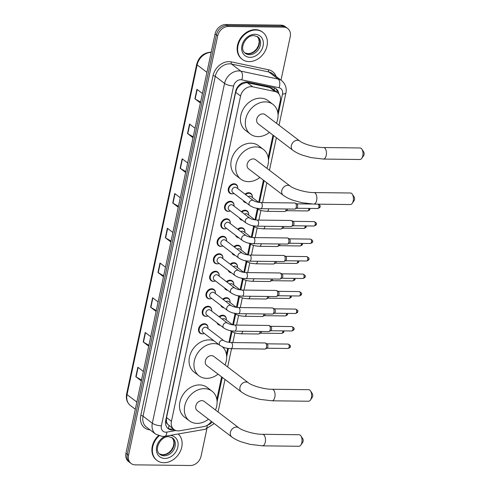 <?xml version="1.0" encoding="UTF-8"?>
<svg xmlns="http://www.w3.org/2000/svg" width="490" height="490" viewBox="0 0 490 490"><rect width="100%" height="100%" fill="white"/><g stroke="black" fill="none" stroke-linecap="round" stroke-linejoin="round"><path stroke-width="0.73" d="M245.049 194.187A5.433 4.33 -52.7 0 1 248.681 192.711A5.433 4.33 -52.7 0 1 250.898 193.452A5.433 4.33 -52.7 0 1 252.362 196.441M241.331 211.68A5.433 4.33 -52.7 0 1 244.963 210.21A5.433 4.33 -52.7 0 1 247.181 210.945A5.433 4.33 -52.7 0 1 248.644 213.934M237.607 229.179A5.433 4.33 -52.7 0 1 241.239 227.709A5.433 4.33 -52.7 0 1 243.463 228.444A5.433 4.33 -52.7 0 1 244.927 231.433M233.889 246.672A5.433 4.33 -52.7 0 1 237.521 245.202A5.433 4.33 -52.7 0 1 239.739 245.937A5.433 4.33 -52.7 0 1 241.209 248.926M230.171 264.171A5.433 4.33 -52.7 0 1 233.804 262.701A5.433 4.33 -52.7 0 1 236.021 263.436A5.433 4.33 -52.7 0 1 237.491 266.425M226.454 281.67A5.433 4.33 -52.7 0 1 230.086 280.194A5.433 4.33 -52.7 0 1 232.303 280.935A5.433 4.33 -52.7 0 1 233.767 283.924M222.736 299.163A5.433 4.33 -52.7 0 1 226.368 297.693A5.433 4.33 -52.7 0 1 228.585 298.428A5.433 4.33 -52.7 0 1 230.049 301.417M219.012 316.663A5.433 4.33 -52.7 0 1 222.644 315.193A5.433 4.33 -52.7 0 1 224.867 315.928A5.433 4.33 -52.7 0 1 226.331 318.916M229.24 211.264A5.433 4.33 -52.7 0 1 228.193 211.374A5.433 4.33 -52.7 0 1 225.97 210.639A5.433 4.33 -52.7 0 1 225.075 204.93A5.433 4.33 -52.7 0 1 230.343 201.268A5.433 4.33 -52.7 0 1 232.56 202.003A5.433 4.33 -52.7 0 1 234.024 204.992M225.523 228.757A5.433 4.33 -52.7 0 1 224.475 228.873A5.433 4.33 -52.7 0 1 222.252 228.132A5.433 4.33 -52.7 0 1 221.358 222.429A5.433 4.33 -52.7 0 1 226.619 218.767A5.433 4.33 -52.7 0 1 228.842 219.502A5.433 4.33 -52.7 0 1 230.306 222.491M221.805 246.256A5.433 4.33 -52.7 0 1 220.751 246.366A5.433 4.33 -52.7 0 1 218.534 245.631A5.433 4.33 -52.7 0 1 217.633 239.922A5.433 4.33 -52.7 0 1 222.901 236.26A5.433 4.33 -52.7 0 1 225.124 236.995A5.433 4.33 -52.7 0 1 226.588 239.984M218.087 263.749A5.433 4.33 -52.7 0 1 217.033 263.865A5.433 4.33 -52.7 0 1 214.816 263.13A5.433 4.33 -52.7 0 1 213.916 257.421A5.433 4.33 -52.7 0 1 219.183 253.759A5.433 4.33 -52.7 0 1 221.4 254.494A5.433 4.33 -52.7 0 1 222.87 257.483M232.964 193.764A5.433 4.33 -52.7 0 1 231.911 193.875A5.433 4.33 -52.7 0 1 229.694 193.14A5.433 4.33 -52.7 0 1 228.793 187.431A5.433 4.33 -52.7 0 1 234.061 183.768A5.433 4.33 -52.7 0 1 236.278 184.51A5.433 4.33 -52.7 0 1 237.742 187.499M214.369 281.248A5.433 4.33 -52.7 0 1 213.315 281.358A5.433 4.33 -52.7 0 1 211.098 280.623A5.433 4.33 -52.7 0 1 210.198 274.915A5.433 4.33 -52.7 0 1 215.465 271.252A5.433 4.33 -52.7 0 1 217.683 271.993A5.433 4.33 -52.7 0 1 219.146 274.982M210.645 298.747A5.433 4.33 -52.7 0 1 209.597 298.857A5.433 4.33 -52.7 0 1 207.38 298.122A5.433 4.33 -52.7 0 1 206.48 292.414A5.433 4.33 -52.7 0 1 211.747 288.751A5.433 4.33 -52.7 0 1 213.965 289.486A5.433 4.33 -52.7 0 1 215.429 292.475M206.927 316.24A5.433 4.33 -52.7 0 1 205.88 316.356A5.433 4.33 -52.7 0 1 203.656 315.615A5.433 4.33 -52.7 0 1 202.762 309.913A5.433 4.33 -52.7 0 1 208.023 306.25A5.433 4.33 -52.7 0 1 210.247 306.985A5.433 4.33 -52.7 0 1 211.711 309.974M203.209 333.739A5.433 4.33 -52.7 0 1 202.156 333.849A5.433 4.33 -52.7 0 1 199.938 333.114A5.433 4.33 -52.7 0 1 199.038 327.406A5.433 4.33 -52.7 0 1 204.306 323.743A5.433 4.33 -52.7 0 1 206.529 324.478A5.433 4.33 -52.7 0 1 207.993 327.467M277.793 112.535L280.256 100.958A10.18 8.122 127.3 0 0 277.726 92.763L272.556 88.819L269.751 87.508L247.487 82.779L246.041 82.638L241.582 84.182L239.426 85.848A3.393 2.707 127.3 0 0 237.038 88.739A10.18 3.136 -168 0 1 236.572 88.727M277.726 92.763A10.18 8.122 127.3 0 0 275.043 91.544L252.779 86.816A10.18 8.122 127.3 0 0 251.297 86.65A10.18 8.122 127.3 0 0 240.584 96.022L171.439 421.314A10.18 8.122 127.3 0 0 173.968 429.51A10.18 8.122 127.3 0 0 179.671 430.765L203.828 426.582A10.18 8.122 127.3 0 0 211.319 421.357M167.531 424.089A10.18 8.122 -52.7 0 1 166.416 420.996L166.38 421.161A3.393 2.707 127.3 0 0 167.531 424.089L173.968 429.51M237.038 88.739L237.001 88.904A10.18 8.122 -52.7 0 1 239.426 85.848M237.001 88.904L235.69 92.292L166.545 417.578L166.416 420.996M216.837 399.301L221.609 376.865M226.411 354.264L227.666 348.347M228.94 342.363L231.28 331.363M222.233 319.119A3.056 2.438 -52.7 0 1 223.801 318.641A3.056 2.438 -52.7 0 1 225.051 319.057L232.67 324.87L234.998 313.863M236.382 307.365L238.716 296.37M229.669 284.12A3.056 2.438 -52.7 0 1 231.243 283.649A3.056 2.438 -52.7 0 1 232.493 284.065L240.112 289.878L242.434 278.871M243.818 272.373L246.158 261.372M247.536 254.874L249.876 243.879M251.254 237.381L253.593 226.38M244.547 214.136A3.056 2.438 -52.7 0 1 246.121 213.665A3.056 2.438 -52.7 0 1 247.364 214.075L254.984 219.888L257.311 208.887M258.696 202.382L263.418 180.167M268.22 157.572L272.991 135.136M246.28 202.811A5.433 4.33 -52.7 0 1 244.314 202.082A5.433 4.33 -52.7 0 1 243.089 200.373M242.562 220.304A5.433 4.33 -52.7 0 1 240.59 219.581A5.433 4.33 -52.7 0 1 239.371 217.872M238.844 237.803A5.433 4.33 -52.7 0 1 236.872 237.074A5.433 4.33 -52.7 0 1 235.653 235.371M235.127 255.296A5.433 4.33 -52.7 0 1 233.154 254.573A5.433 4.33 -52.7 0 1 231.935 252.864M231.403 272.795A5.433 4.33 -52.7 0 1 229.436 272.072A5.433 4.33 -52.7 0 1 228.218 270.364M227.685 290.294A5.433 4.33 -52.7 0 1 225.719 289.566A5.433 4.33 -52.7 0 1 224.494 287.857M223.967 307.787A5.433 4.33 -52.7 0 1 221.995 307.065A5.433 4.33 -52.7 0 1 220.776 305.356M220.249 325.287A5.433 4.33 -52.7 0 1 218.277 324.558A5.433 4.33 -52.7 0 1 217.058 322.855M278.847 93.853A10.18 8.122 127.3 0 0 276.146 88.819A10.18 8.122 127.3 0 0 273.463 87.6L247.86 82.161A10.18 8.122 127.3 0 0 246.384 82.002A10.18 8.122 127.3 0 0 235.666 91.373L165.712 420.457A10.18 8.122 127.3 0 0 168.242 428.658A10.18 8.122 127.3 0 0 173.944 429.908L174.422 429.828M206.872 428.897L201.084 456.129A10.18 8.122 -52.7 0 1 190.365 465.5L135.24 464.851A10.18 8.122 -52.7 0 1 131.081 463.473A10.18 8.122 -52.7 0 1 128.552 455.271L217.701 35.862A10.18 8.122 -52.7 0 1 228.42 26.485L283.545 27.134A10.18 8.122 -52.7 0 1 287.704 28.518A10.18 8.122 -52.7 0 1 290.233 36.713L281.003 80.152M131.081 463.473L128.478 461.482A10.18 8.122 -52.7 0 1 125.948 453.287L215.098 33.871A10.18 8.122 -52.7 0 1 225.817 24.5L280.942 25.149L282.24 26.142A10.18 8.122 -52.7 0 1 286.405 27.526A10.18 8.122 -52.7 0 0 282.24 26.142L227.115 25.492L282.24 26.142L283.545 27.134M215.098 33.871L216.396 34.864A10.18 8.122 -52.7 0 1 227.115 25.492A10.18 8.122 -52.7 0 0 216.396 34.864L127.247 454.279L216.396 34.864L217.701 35.862M129.776 462.474A10.18 8.122 -52.7 0 1 127.247 454.279A10.18 8.122 -52.7 0 0 129.776 462.474M173.093 428.842L172.645 428.915A10.18 8.122 -52.7 0 1 167.623 428.119M275.466 88.365A10.18 8.122 -52.7 0 1 277.512 92.598M141.518 380.044L136.091 376.877A2.713 0.839 -168 0 1 135.828 376.706L141.334 380.901M143.35 371.426L137.843 367.231L135.828 376.706M148.899 345.303L143.472 342.136A2.713 0.839 -168 0 1 143.215 341.965L148.715 346.161M150.73 336.685L145.23 332.49L143.215 341.965M156.286 310.562L150.859 307.395A2.713 0.839 -168 0 1 150.595 307.224L156.102 311.42M158.117 301.95L152.611 297.749L150.595 307.224M163.666 275.821L158.246 272.654A2.713 0.839 -168 0 1 157.982 272.483L163.489 276.679M165.498 267.209L159.997 263.007L157.982 272.483M200.594 102.116L195.167 98.949A2.713 0.839 -168 0 1 194.904 98.778L200.41 102.98M202.419 93.504L196.919 89.303L194.904 98.778M193.207 136.857L187.78 133.69A2.713 0.839 -168 0 1 187.517 133.519L193.023 137.721M195.038 128.245L189.532 124.044L187.517 133.519M185.82 171.598L180.4 168.431A2.713 0.839 -168 0 1 180.136 168.26L185.637 172.462M187.652 162.986L182.151 158.785L180.136 168.26M178.44 206.339L173.013 203.172A2.713 0.839 -168 0 1 172.75 203.001L178.256 207.203M180.271 197.727L174.765 193.525L172.75 203.001M171.053 241.08L165.626 237.913A2.713 0.839 -168 0 1 165.369 237.742L170.869 241.944M172.884 232.468L167.378 228.267L165.369 237.742M280.942 25.149A10.18 8.122 -52.7 0 1 285.1 26.527L287.704 28.518M249.153 61.611A16.966 13.536 -52.7 0 1 242.219 59.308A16.966 13.536 -52.7 0 1 239.408 41.472A16.966 13.536 -52.7 0 1 255.866 30.025A16.966 13.536 -52.7 0 1 262.799 32.328A16.966 13.536 -52.7 0 1 265.611 50.164A16.966 13.536 -52.7 0 1 249.153 61.611M242.219 59.308L241.729 58.935A16.966 13.536 -52.7 0 1 238.918 41.099A16.966 13.536 -52.7 0 1 255.376 29.651A16.966 13.536 -52.7 0 1 262.315 31.954L262.799 32.328M361.883 149.168L363.684 151.888A2.377 1.231 90.7 0 1 364.052 154.638A2.377 1.231 90.7 0 1 363.641 155.667L361.773 158.337A5.77 2.995 -89.3 0 0 362.778 155.845A5.77 2.995 -89.3 0 0 361.883 149.168A5.77 2.995 -89.3 0 0 360.083 147.962L323.523 147.533A5.77 2.995 90.7 0 1 326.224 155.416A5.77 2.995 90.7 0 1 323.388 159.072L359.942 159.501A5.77 2.995 -89.3 0 0 361.773 158.337M323.523 147.533C315.646 147.68 302.961 143.858 299.782 141.059L265.182 114.66A5.77 4.6 127.3 0 0 262.824 113.876A5.77 4.6 127.3 0 0 257.226 117.772A5.77 4.6 127.3 0 0 258.181 123.835L292.781 150.234C297.056 153.29 301.038 154.638 302.263 155.097L311.101 157.609L323.388 159.072M269.439 132.423A18.663 14.89 -52.7 0 1 257.985 136.618A18.663 14.89 -52.7 0 1 250.359 134.089A18.663 14.89 -52.7 0 1 247.266 114.47A18.663 14.89 -52.7 0 1 265.372 101.877A18.663 14.89 -52.7 0 1 273.004 104.407A18.663 14.89 -52.7 0 1 276.434 123.247M250.359 134.089L245.478 130.365A18.663 14.89 -52.7 0 1 242.385 110.746A18.663 14.89 -52.7 0 1 260.49 98.153A18.663 14.89 -52.7 0 1 268.116 100.683L273.004 104.407M352.31 194.205L354.111 196.925A2.377 1.231 90.7 0 1 354.478 199.675A2.377 1.231 90.7 0 1 354.068 200.698L352.2 203.375A5.77 2.995 -89.3 0 0 353.204 200.882A5.77 2.995 -89.3 0 0 352.31 194.205A5.77 2.995 -89.3 0 0 350.509 192.999L313.949 192.57A5.77 2.995 90.7 0 1 316.65 200.447A5.77 2.995 90.7 0 1 313.814 204.11L350.368 204.538A5.77 2.995 -89.3 0 0 352.2 203.375M313.949 192.57C306.072 192.717 293.388 188.895 290.209 186.096L255.609 159.697A5.77 4.6 127.3 0 0 253.25 158.913A5.77 4.6 127.3 0 0 247.652 162.809A5.77 4.6 127.3 0 0 248.608 168.872L283.208 195.271C287.483 198.328 291.464 199.675 292.689 200.134L301.528 202.646L313.814 204.11M259.865 177.46A18.663 14.89 -52.7 0 1 248.412 181.655A18.663 14.89 -52.7 0 1 240.786 179.126A18.663 14.89 -52.7 0 1 237.693 159.507A18.663 14.89 -52.7 0 1 255.798 146.914A18.663 14.89 -52.7 0 1 263.43 149.444A18.663 14.89 -52.7 0 1 266.86 168.284M240.786 179.126L235.904 175.402A18.663 14.89 -52.7 0 1 232.811 155.777A18.663 14.89 -52.7 0 1 250.917 143.19A18.663 14.89 -52.7 0 1 258.549 145.72L263.43 149.444M310.501 390.898L312.302 393.617A2.377 1.231 90.7 0 1 312.669 396.367A2.377 1.231 90.7 0 1 312.259 397.396L310.391 400.073A5.77 2.995 -89.3 0 0 311.395 397.574A5.77 2.995 -89.3 0 0 310.501 390.898A5.77 2.995 -89.3 0 0 308.7 389.697L272.14 389.262A5.77 2.995 90.7 0 1 274.841 397.145A5.77 2.995 90.7 0 1 272.005 400.802L308.565 401.23A5.77 2.995 -89.3 0 0 310.391 400.073M272.14 389.262C264.263 389.409 251.578 385.587 248.399 382.794L213.799 356.395A5.77 4.6 127.3 0 0 211.441 355.611A5.77 4.6 127.3 0 0 205.843 359.501A5.77 4.6 127.3 0 0 206.798 365.565L241.399 391.963C245.674 395.026 249.655 396.373 250.88 396.827L259.718 399.344L272.005 400.802M218.056 374.152A18.663 14.89 -52.7 0 1 206.609 378.347A18.663 14.89 -52.7 0 1 198.977 375.818A18.663 14.89 -52.7 0 1 195.89 356.199A18.663 14.89 -52.7 0 1 213.989 343.606A18.663 14.89 -52.7 0 1 218.871 344.568M198.977 375.818L194.095 372.094A18.663 14.89 -52.7 0 1 191.002 352.475A18.663 14.89 -52.7 0 1 209.107 339.882A18.663 14.89 -52.7 0 1 213.989 340.844M222.454 346.834A18.663 14.89 -52.7 0 1 225.051 364.983M300.927 435.935L302.728 438.654A2.377 1.231 90.7 0 1 303.096 441.404A2.377 1.231 90.7 0 1 302.685 442.433L300.817 445.11A5.77 2.995 -89.3 0 0 301.822 442.611A5.77 2.995 -89.3 0 0 300.927 435.935A5.77 2.995 -89.3 0 0 299.127 434.734L262.567 434.299A5.77 2.995 90.7 0 1 265.268 442.182A5.77 2.995 90.7 0 1 262.432 445.839L298.992 446.268A5.77 2.995 -89.3 0 0 300.817 445.11M262.567 434.299C254.696 434.446 242.005 430.624 238.826 427.825L204.226 401.426A5.77 4.6 127.3 0 0 201.868 400.649A5.77 4.6 127.3 0 0 196.27 404.538A5.77 4.6 127.3 0 0 197.225 410.602L231.825 437C236.1 440.057 240.082 441.41 241.307 441.864L250.145 444.381L262.432 445.839M208.483 419.189A18.663 14.89 -52.7 0 1 197.035 423.385A18.663 14.89 -52.7 0 1 189.403 420.855A18.663 14.89 -52.7 0 1 186.316 401.237A18.663 14.89 -52.7 0 1 204.416 388.644A18.663 14.89 -52.7 0 1 212.048 391.179A18.663 14.89 -52.7 0 1 215.484 410.02M189.403 420.855L184.522 417.131A18.663 14.89 -52.7 0 1 181.429 397.513A18.663 14.89 -52.7 0 1 199.534 384.92A18.663 14.89 -52.7 0 1 207.166 387.449L212.048 391.179M178.207 433.969A16.966 13.536 -52.7 0 1 180.124 451.737A16.966 13.536 -52.7 0 1 163.899 462.707A16.966 13.536 -52.7 0 1 156.959 460.404A16.966 13.536 -52.7 0 1 159.042 435.916M156.959 460.404L156.475 460.03A16.966 13.536 -52.7 0 1 158.399 435.69M260.692 208.685C257.017 208.281 254.616 208.477 249.814 205.506L232.762 192.496A3.056 2.438 -52.7 0 1 232.254 189.281A3.056 2.438 -52.7 0 1 235.218 187.223A3.056 2.438 -52.7 0 1 236.468 187.639L253.52 200.649C255.1 201.678 257.513 202.321 260.766 202.578A3.056 1.586 90.7 0 1 262.193 206.749A3.056 1.586 90.7 0 1 262.15 206.927A3.056 1.586 90.7 0 1 260.692 208.685L294.753 209.083A3.056 1.586 90.7 0 0 295.158 208.991A3.056 1.586 90.7 0 0 296.254 207.148A3.056 1.586 90.7 0 0 295.39 203.191A3.056 1.586 90.7 0 0 295.225 203.081A3.056 1.586 90.7 0 0 294.827 202.976L260.766 202.578M234.042 193.47A5.09 4.061 -52.7 0 1 232.303 193.807A5.09 4.061 -52.7 0 1 230.22 193.121A5.09 4.061 -52.7 0 1 229.381 187.768A5.09 4.061 -52.7 0 1 234.318 184.332A5.09 4.061 -52.7 0 1 236.4 185.024A5.09 4.061 -52.7 0 1 237.748 188.613M296.713 203.871A2.205 1.145 90.7 0 1 296.842 203.92A2.205 1.145 90.7 0 1 296.964 203.999A2.205 1.145 90.7 0 1 297.589 206.86A2.205 1.145 90.7 0 1 296.793 208.189L295.158 208.991M256.974 226.184C253.293 225.78 250.898 225.976 246.096 223.005L229.038 209.989A3.056 2.438 -52.7 0 1 228.536 206.78A3.056 2.438 -52.7 0 1 231.501 204.722A3.056 2.438 -52.7 0 1 232.744 205.132L249.802 218.148C251.382 219.171 253.796 219.814 257.042 220.071A3.056 1.586 90.7 0 1 258.475 224.242A3.056 1.586 90.7 0 1 258.432 224.42A3.056 1.586 90.7 0 1 256.974 226.184L291.036 226.582A3.056 1.586 90.7 0 0 291.434 226.49A3.056 1.586 90.7 0 0 292.536 224.647A3.056 1.586 90.7 0 0 291.673 220.684A3.056 1.586 90.7 0 0 291.507 220.58A3.056 1.586 90.7 0 0 291.109 220.476L257.042 220.071M230.318 210.97A5.09 4.061 -52.7 0 1 228.585 211.306A5.09 4.061 -52.7 0 1 226.503 210.614A5.09 4.061 -52.7 0 1 225.663 205.267A5.09 4.061 -52.7 0 1 230.6 201.831A5.09 4.061 -52.7 0 1 232.677 202.523A5.09 4.061 -52.7 0 1 234.024 206.112M314.133 221.596C316.264 222.65 316.975 223.538 316.264 224.261A2.205 0.68 -168 0 1 315.162 224.61A2.205 1.145 90.7 0 0 314.133 221.596L292.983 221.345A2.205 1.145 90.7 0 1 293.124 221.419A2.205 1.145 90.7 0 1 293.247 221.498A2.205 1.145 90.7 0 1 293.871 224.359A2.205 1.145 90.7 0 1 293.075 225.688L291.434 226.49M253.25 243.677C249.575 243.279 247.181 243.469 242.379 240.498L225.32 227.489A3.056 2.438 -52.7 0 1 224.818 224.279A3.056 2.438 -52.7 0 1 227.777 222.215A3.056 2.438 -52.7 0 1 229.026 222.632L246.084 235.641C247.664 236.67 250.078 237.313 253.324 237.57A3.056 1.586 90.7 0 1 254.751 241.742A3.056 1.586 90.7 0 1 254.714 241.919A3.056 1.586 90.7 0 1 253.25 243.677L287.318 244.081A3.056 1.586 90.7 0 0 287.716 243.983A3.056 1.586 90.7 0 0 288.818 242.14A3.056 1.586 90.7 0 0 287.955 238.183A3.056 1.586 90.7 0 0 287.789 238.073A3.056 1.586 90.7 0 0 287.385 237.969L253.324 237.57M226.601 228.463A5.09 4.061 -52.7 0 1 224.867 228.806A5.09 4.061 -52.7 0 1 222.785 228.113A5.09 4.061 -52.7 0 1 221.939 222.76A5.09 4.061 -52.7 0 1 226.882 219.33A5.09 4.061 -52.7 0 1 228.959 220.016A5.09 4.061 -52.7 0 1 230.306 223.605M289.278 238.863A2.205 1.145 90.7 0 1 289.406 238.912A2.205 1.145 90.7 0 1 289.529 238.991A2.205 1.145 90.7 0 1 290.147 241.852A2.205 1.145 90.7 0 1 289.357 243.181L287.716 243.983M249.532 261.176C245.858 260.772 243.463 260.968 238.661 257.997L221.603 244.982A3.056 2.438 -52.7 0 1 221.1 241.772A3.056 2.438 -52.7 0 1 224.059 239.714A3.056 2.438 -52.7 0 1 225.308 240.125L242.366 253.14C243.947 254.169 246.36 254.806 249.606 255.063A3.056 1.586 90.7 0 1 251.033 259.241A3.056 1.586 90.7 0 1 250.996 259.412A3.056 1.586 90.7 0 1 249.532 261.176L283.594 261.574A3.056 1.586 90.7 0 0 283.998 261.482A3.056 1.586 90.7 0 0 285.094 259.639A3.056 1.586 90.7 0 0 284.237 255.682A3.056 1.586 90.7 0 0 284.065 255.572A3.056 1.586 90.7 0 0 283.667 255.468L249.606 255.063M222.883 245.962A5.09 4.061 -52.7 0 1 221.149 246.299A5.09 4.061 -52.7 0 1 219.067 245.606A5.09 4.061 -52.7 0 1 218.221 240.259A5.09 4.061 -52.7 0 1 223.158 236.823A5.09 4.061 -52.7 0 1 225.241 237.515A5.09 4.061 -52.7 0 1 226.588 241.105M285.56 256.362A2.205 1.145 90.7 0 1 285.688 256.411A2.205 1.145 90.7 0 1 285.811 256.49A2.205 1.145 90.7 0 1 286.43 259.351A2.205 1.145 90.7 0 1 285.639 260.68L283.998 261.482M245.815 278.669C242.14 278.271 239.739 278.467 234.943 275.49L217.885 262.481A3.056 2.438 -52.7 0 1 217.376 259.271A3.056 2.438 -52.7 0 1 220.341 257.207A3.056 2.438 -52.7 0 1 221.59 257.624L238.648 270.639C240.222 271.662 242.636 272.305 245.888 272.562A3.056 1.586 90.7 0 1 247.315 276.734A3.056 1.586 90.7 0 1 247.272 276.911A3.056 1.586 90.7 0 1 245.815 278.669L279.876 279.073A3.056 1.586 90.7 0 0 280.28 278.975A3.056 1.586 90.7 0 0 281.376 277.138A3.056 1.586 90.7 0 0 280.519 273.175A3.056 1.586 90.7 0 0 280.347 273.071A3.056 1.586 90.7 0 0 279.949 272.967L245.888 272.562M219.165 263.455A5.09 4.061 -52.7 0 1 217.425 263.798A5.09 4.061 -52.7 0 1 215.349 263.106A5.09 4.061 -52.7 0 1 214.504 257.752A5.09 4.061 -52.7 0 1 219.44 254.322A5.09 4.061 -52.7 0 1 221.523 255.014A5.09 4.061 -52.7 0 1 222.87 258.598M302.973 274.082C305.105 275.141 305.815 276.029 305.105 276.746A2.205 0.68 -168 0 1 304.008 277.095A2.205 1.145 90.7 0 0 302.973 274.082L281.83 273.837A2.205 1.145 90.7 0 1 281.971 273.91A2.205 1.145 90.7 0 1 282.093 273.983A2.205 1.145 90.7 0 1 282.712 276.844A2.205 1.145 90.7 0 1 281.915 278.179L280.28 278.975M242.097 296.168C238.422 295.764 236.021 295.96 231.219 292.989L214.167 279.98A3.056 2.438 -52.7 0 1 213.658 276.764A3.056 2.438 -52.7 0 1 216.623 274.706A3.056 2.438 -52.7 0 1 217.872 275.123L234.924 288.132C236.505 289.161 238.918 289.804 242.17 290.062A3.056 1.586 90.7 0 1 243.597 294.233A3.056 1.586 90.7 0 1 243.555 294.404A3.056 1.586 90.7 0 1 242.097 296.168L276.158 296.566A3.056 1.586 90.7 0 0 276.562 296.475A3.056 1.586 90.7 0 0 277.659 294.631A3.056 1.586 90.7 0 0 276.801 290.674A3.056 1.586 90.7 0 0 276.63 290.564A3.056 1.586 90.7 0 0 276.231 290.46L242.17 290.062M215.447 280.954A5.09 4.061 -52.7 0 1 213.707 281.291A5.09 4.061 -52.7 0 1 211.625 280.605A5.09 4.061 -52.7 0 1 210.786 275.251A5.09 4.061 -52.7 0 1 215.722 271.815A5.09 4.061 -52.7 0 1 217.805 272.507A5.09 4.061 -52.7 0 1 219.153 276.097M278.118 291.354A2.205 1.145 90.7 0 1 278.247 291.403A2.205 1.145 90.7 0 1 278.369 291.483A2.205 1.145 90.7 0 1 278.994 294.343A2.205 1.145 90.7 0 1 278.197 295.672L276.562 296.475M238.379 313.661C234.698 313.263 232.303 313.459 227.501 310.489L210.443 297.473A3.056 2.438 -52.7 0 1 209.941 294.263A3.056 2.438 -52.7 0 1 212.905 292.205A3.056 2.438 -52.7 0 1 214.148 292.616L231.207 305.631C232.787 306.654 235.2 307.297 238.446 307.555A3.056 1.586 90.7 0 1 239.88 311.726A3.056 1.586 90.7 0 1 239.837 311.903A3.056 1.586 90.7 0 1 238.379 313.661L272.44 314.066A3.056 1.586 90.7 0 0 272.838 313.974A3.056 1.586 90.7 0 0 273.941 312.13A3.056 1.586 90.7 0 0 273.077 308.167A3.056 1.586 90.7 0 0 272.912 308.063A3.056 1.586 90.7 0 0 272.514 307.959L238.446 307.555M211.729 298.453A5.09 4.061 -52.7 0 1 209.989 298.79A5.09 4.061 -52.7 0 1 207.907 298.098A5.09 4.061 -52.7 0 1 207.068 292.75A5.09 4.061 -52.7 0 1 212.005 289.314A5.09 4.061 -52.7 0 1 214.081 290.007A5.09 4.061 -52.7 0 1 215.429 293.596M274.4 308.847A2.205 1.145 90.7 0 1 274.529 308.902A2.205 1.145 90.7 0 1 274.651 308.982A2.205 1.145 90.7 0 1 275.276 311.842A2.205 1.145 90.7 0 1 274.48 313.171L272.838 313.974M234.655 331.16C230.98 330.762 228.585 330.952 223.783 327.982L206.725 314.972A3.056 2.438 -52.7 0 1 206.223 311.763A3.056 2.438 -52.7 0 1 209.181 309.698A3.056 2.438 -52.7 0 1 210.431 310.115L227.489 323.124C229.069 324.153 231.482 324.796 234.728 325.054A3.056 1.586 90.7 0 1 236.162 329.225A3.056 1.586 90.7 0 1 236.119 329.402A3.056 1.586 90.7 0 1 234.655 331.16L268.722 331.565A3.056 1.586 90.7 0 0 269.12 331.467A3.056 1.586 90.7 0 0 270.223 329.623A3.056 1.586 90.7 0 0 269.359 325.666A3.056 1.586 90.7 0 0 269.194 325.556A3.056 1.586 90.7 0 0 268.79 325.452L234.728 325.054M208.005 315.946A5.09 4.061 -52.7 0 1 206.272 316.289A5.09 4.061 -52.7 0 1 204.189 315.597A5.09 4.061 -52.7 0 1 203.35 310.243A5.09 4.061 -52.7 0 1 208.287 306.814A5.09 4.061 -52.7 0 1 210.363 307.5A5.09 4.061 -52.7 0 1 211.711 311.089M270.682 326.346A2.205 1.145 90.7 0 1 270.811 326.395A2.205 1.145 90.7 0 1 270.933 326.475A2.205 1.145 90.7 0 1 271.552 329.335A2.205 1.145 90.7 0 1 270.762 330.664L269.12 331.467M230.937 348.66C227.262 348.255 224.867 348.451 220.065 345.481L203.007 332.465A3.056 2.438 -52.7 0 1 202.505 329.255A3.056 2.438 -52.7 0 1 205.463 327.198A3.056 2.438 -52.7 0 1 206.713 327.608L223.771 340.624C225.351 341.652 227.764 342.29 231.011 342.547A3.056 1.586 90.7 0 1 232.438 346.718A3.056 1.586 90.7 0 1 232.401 346.896A3.056 1.586 90.7 0 1 230.937 348.66L264.998 349.058A3.056 1.586 90.7 0 0 265.402 348.966A3.056 1.586 90.7 0 0 266.499 347.122A3.056 1.586 90.7 0 0 265.641 343.165A3.056 1.586 90.7 0 0 265.47 343.055A3.056 1.586 90.7 0 0 265.072 342.951L231.011 342.547M204.287 333.445A5.09 4.061 -52.7 0 1 202.554 333.782A5.09 4.061 -52.7 0 1 200.471 333.09A5.09 4.061 -52.7 0 1 199.626 327.743A5.09 4.061 -52.7 0 1 204.563 324.307A5.09 4.061 -52.7 0 1 206.645 324.999A5.09 4.061 -52.7 0 1 207.993 328.588M266.964 343.845A2.205 1.145 90.7 0 1 267.093 343.894A2.205 1.145 90.7 0 1 267.215 343.974A2.205 1.145 90.7 0 1 267.834 346.834A2.205 1.145 90.7 0 1 267.044 348.163L265.402 348.966M248.265 196.637A3.056 2.438 -52.7 0 1 249.839 196.165A3.056 2.438 -52.7 0 1 251.088 196.582L258.708 202.395M246.066 202.646A5.09 4.061 -52.7 0 1 244.841 202.064A5.09 4.061 -52.7 0 1 243.959 201.041M245.594 194.604A5.09 4.061 -52.7 0 1 248.938 193.274A5.09 4.061 -52.7 0 1 251.021 193.967A5.09 4.061 -52.7 0 1 252.368 197.556M287.514 209.003A2.205 1.145 90.7 0 1 287.459 209.297A2.205 1.145 90.7 0 1 286.668 210.633L285.027 211.429A3.056 1.586 90.7 0 1 284.623 211.527L267.044 211.319C263.369 210.921 260.968 211.11 256.166 208.14A3.056 2.438 -52.7 0 1 256.148 208.121L256.166 208.14M286.221 208.985A3.056 1.586 90.7 0 1 285.027 211.429M242.342 220.139A5.09 4.061 -52.7 0 1 241.123 219.557A5.09 4.061 -52.7 0 1 240.241 218.534M241.876 212.096A5.09 4.061 -52.7 0 1 245.221 210.774A5.09 4.061 -52.7 0 1 247.297 211.466A5.09 4.061 -52.7 0 1 248.644 215.055M283.79 226.496A2.205 1.145 90.7 0 1 283.741 226.797A2.205 1.145 90.7 0 1 282.944 228.126L281.309 228.928A3.056 1.586 90.7 0 1 280.905 229.02L263.326 228.818C259.645 228.414 257.25 228.61 252.448 225.639A3.056 2.438 -52.7 0 1 252.424 225.621L252.448 225.639M282.497 226.484A3.056 1.586 90.7 0 1 281.309 228.928M240.829 231.635A3.056 2.438 -52.7 0 1 242.397 231.157A3.056 2.438 -52.7 0 1 243.646 231.574L251.266 237.387M238.624 237.638A5.09 4.061 -52.7 0 1 237.405 237.056A5.09 4.061 -52.7 0 1 236.523 236.033M238.158 229.596A5.09 4.061 -52.7 0 1 241.496 228.273A5.09 4.061 -52.7 0 1 243.579 228.959A5.09 4.061 -52.7 0 1 244.927 232.548M280.072 243.996A2.205 1.145 90.7 0 1 280.023 244.296A2.205 1.145 90.7 0 1 279.227 245.625L277.591 246.427A3.056 1.586 90.7 0 1 277.187 246.519L259.608 246.311C255.927 245.913 253.532 246.103 248.73 243.132A3.056 2.438 -52.7 0 1 248.706 243.114L248.73 243.132M278.779 243.977A3.056 1.586 90.7 0 1 277.591 246.427M237.111 249.128A3.056 2.438 -52.7 0 1 238.679 248.657A3.056 2.438 -52.7 0 1 239.929 249.067L247.548 254.886M234.906 255.131A5.09 4.061 -52.7 0 1 233.687 254.549A5.09 4.061 -52.7 0 1 232.805 253.526M234.441 247.095A5.09 4.061 -52.7 0 1 237.779 245.766A5.09 4.061 -52.7 0 1 239.861 246.458A5.09 4.061 -52.7 0 1 241.209 250.047M276.354 261.489A2.205 1.145 90.7 0 1 276.305 261.789A2.205 1.145 90.7 0 1 275.509 263.118L273.867 263.92A3.056 1.586 90.7 0 1 273.469 264.018L255.884 263.81C252.209 263.406 249.814 263.602 245.012 260.631A3.056 2.438 -52.7 0 1 244.988 260.613L245.012 260.631M275.062 261.476A3.056 1.586 90.7 0 1 273.867 263.92M233.387 266.627A3.056 2.438 -52.7 0 1 234.961 266.15A3.056 2.438 -52.7 0 1 236.211 266.566L243.83 272.379M231.188 272.63A5.09 4.061 -52.7 0 1 229.969 272.048A5.09 4.061 -52.7 0 1 229.081 271.025M230.717 264.588A5.09 4.061 -52.7 0 1 234.061 263.265A5.09 4.061 -52.7 0 1 236.143 263.957A5.09 4.061 -52.7 0 1 237.491 267.54M272.636 278.988A2.205 1.145 90.7 0 1 272.587 279.288A2.205 1.145 90.7 0 1 271.791 280.617L270.149 281.419A3.056 1.586 90.7 0 1 269.751 281.511L252.166 281.303C248.491 280.905 246.096 281.101 241.294 278.13A3.056 2.438 -52.7 0 1 241.27 278.112L241.294 278.13M271.344 278.969A3.056 1.586 90.7 0 1 270.149 281.419M227.47 290.129A5.09 4.061 -52.7 0 1 226.245 289.547A5.09 4.061 -52.7 0 1 225.363 288.524M226.999 282.087A5.09 4.061 -52.7 0 1 230.343 280.758A5.09 4.061 -52.7 0 1 232.425 281.45A5.09 4.061 -52.7 0 1 233.773 285.039M268.918 296.481A2.205 1.145 90.7 0 1 268.863 296.781A2.205 1.145 90.7 0 1 268.073 298.116L266.431 298.912A3.056 1.586 90.7 0 1 266.033 299.01L248.448 298.802C244.773 298.404 242.372 298.594 237.577 295.623A3.056 2.438 -52.7 0 1 237.552 295.605L237.577 295.623M267.626 296.468A3.056 1.586 90.7 0 1 266.431 298.912M225.951 301.62A3.056 2.438 -52.7 0 1 227.525 301.148A3.056 2.438 -52.7 0 1 228.769 301.558L236.394 307.371M223.752 307.622A5.09 4.061 -52.7 0 1 222.527 307.04A5.09 4.061 -52.7 0 1 221.645 306.017M223.281 299.58A5.09 4.061 -52.7 0 1 226.625 298.257A5.09 4.061 -52.7 0 1 228.701 298.949A5.09 4.061 -52.7 0 1 230.049 302.538M265.2 313.98A2.205 1.145 90.7 0 1 265.145 314.28A2.205 1.145 90.7 0 1 264.355 315.609L262.714 316.411A3.056 1.586 90.7 0 1 262.309 316.503L244.731 316.301C241.049 315.897 238.655 316.093 233.853 313.122A3.056 2.438 -52.7 0 1 233.828 313.104L233.853 313.122M263.902 313.968A3.056 1.586 90.7 0 1 262.714 316.411M220.028 325.121A5.09 4.061 -52.7 0 1 218.81 324.539A5.09 4.061 -52.7 0 1 217.928 323.516M219.563 317.079A5.09 4.061 -52.7 0 1 222.907 315.756A5.09 4.061 -52.7 0 1 224.984 316.442A5.09 4.061 -52.7 0 1 226.331 320.031M261.476 331.479A2.205 1.145 90.7 0 1 261.427 331.779A2.205 1.145 90.7 0 1 260.631 333.108L258.996 333.911A3.056 1.586 90.7 0 1 258.591 334.002L241.013 333.794C237.332 333.396 234.937 333.586 230.135 330.615A3.056 2.438 -52.7 0 1 230.11 330.597L230.135 330.615M260.184 331.461A3.056 1.586 90.7 0 1 258.996 333.911M247.487 82.779L252.779 86.816M168.254 428.438A10.18 4.655 -99.8 0 0 168.989 425.712M274.118 90.007A10.18 5.745 -78 0 0 274.443 87.882M241.582 84.182A10.18 5.745 -78 0 0 241.833 83.178M166.38 421.161A10.18 3.136 -168 0 1 165.589 421.137M235.69 92.292L240.584 96.022M269.751 87.508L275.043 91.544M166.545 417.578L171.439 421.314M278.05 115.003L282.51 94.019A6.787 5.415 127.3 0 0 279.037 87.747L241.748 79.827A6.787 5.415 127.3 0 0 240.762 79.717A6.787 5.415 127.3 0 0 233.614 85.964L161.382 425.792A6.787 5.415 127.3 0 0 165.841 432.174A6.787 5.415 127.3 0 0 166.87 432.094L175.91 430.526M161.382 425.792A6.787 2.089 12 0 1 152.323 423.238L224.555 83.41A13.573 10.829 -52.7 0 1 238.844 70.915A13.573 10.829 -52.7 0 1 240.823 71.13L231.543 64.055A13.573 10.829 127.3 0 0 229.571 63.841A13.573 10.829 127.3 0 0 215.282 76.336L143.043 416.163A13.573 10.829 127.3 0 0 146.418 427.09L155.697 434.171A13.573 10.829 -52.7 0 1 152.323 423.238L143.043 416.163A1.697 0.521 -168 0 0 140.783 415.526L213.015 75.699A1.697 0.521 -168 0 1 215.282 76.336L224.555 83.41A6.787 2.089 12 0 0 233.614 85.964M155.697 434.171L162.508 436.48L164.775 436.296A6.787 3.105 -99.8 0 0 166.87 432.094M213.015 75.699A15.27 12.183 -52.7 0 1 229.093 61.636A15.27 12.183 -52.7 0 1 231.311 61.881L268.606 69.8A15.27 12.183 -52.7 0 1 276.035 76.367M150.038 429.853A15.27 12.183 -52.7 0 1 140.783 415.526M228.42 26.485L225.817 24.5M128.552 455.271L125.948 453.287M241.748 79.827A6.787 3.828 -78 0 0 240.823 71.13L278.112 79.055L268.839 71.975L231.543 64.055A1.697 0.956 102 0 1 231.311 61.881M279.037 87.747A6.787 3.828 -78 0 0 278.112 79.055A13.573 10.829 -52.7 0 1 281.689 80.678L272.409 73.598A13.573 10.829 127.3 0 0 268.839 71.975A1.697 0.956 102 0 1 268.606 69.8M207.711 425.008A6.787 5.415 127.3 0 0 212.096 421.945M217.095 401.769L222.282 377.38M226.668 356.732L228.426 348.464M229.7 342.467L231.984 331.73M233.424 324.968L235.702 314.231M237.142 307.475L239.42 296.732M240.86 289.976L243.144 279.239M244.577 272.477L246.862 261.74M248.295 254.984L250.58 244.247M252.019 237.485L254.298 226.748M255.737 219.992L258.016 209.248M259.455 202.493L264.092 180.681M268.477 160.04L273.665 135.644M164.775 436.296L205.237 429.295A6.787 3.105 -99.8 0 0 207.325 425.253M282.51 94.019A6.787 2.089 12 0 0 285.897 92.947C286.601 90.417 286.638 84.856 281.689 80.678M172.645 428.915L173.944 429.908M211.159 52.381A13.573 10.829 127.3 0 0 197.133 64.876L127.051 394.597A13.573 10.829 127.3 0 0 130.42 405.53C127.002 402.682 125.74 398.811 126.634 393.929A3.393 1.047 12 0 0 127.051 394.597L136.833 402.063M206.921 72.342L197.133 64.876A3.393 1.047 -168 0 1 196.717 64.208C198.916 56.779 203.607 52.761 210.792 52.148L211.208 52.16M165.626 237.913L167.635 228.463M173.013 203.172L175.022 193.721M180.4 168.431L182.409 158.981M187.78 133.69L189.789 124.24M195.167 98.949L197.176 89.499M158.246 272.654L160.255 263.204M150.859 307.395L152.868 297.945M143.472 342.136L145.481 332.685M136.091 376.877L138.1 367.427M249.49 54.696A10.345 8.25 -52.7 0 1 245.257 53.294C238.495 48.737 246.066 34.87 253.955 35.586L257.807 36.848A10.345 8.25 -52.7 0 1 259.516 47.72A10.345 8.25 -52.7 0 1 249.49 54.696M250.059 57.336A12.379 9.874 -52.7 0 1 241.925 45.693A12.379 9.874 -52.7 0 1 254.959 34.294A12.379 9.874 -52.7 0 1 263.093 45.944A12.379 9.874 -52.7 0 1 250.059 57.336M257.232 36.462A10.345 8.25 -52.7 0 1 258.181 47.267A10.345 8.25 -52.7 0 1 248.344 53.833A10.345 8.25 -52.7 0 1 244.731 52.84L247.971 53.686L251.07 53.141L253.973 51.573L256.589 49.006L258.573 45.368L259.222 41.736L258.683 38.71L257.213 36.45M299.782 141.059A5.77 4.6 127.3 0 0 297.424 140.275A5.77 4.6 127.3 0 0 291.348 145.591A5.77 4.6 127.3 0 0 292.781 150.234M290.209 186.096A5.77 4.6 127.3 0 0 287.851 185.312A5.77 4.6 127.3 0 0 281.775 190.622A5.77 4.6 127.3 0 0 283.208 195.271M248.399 382.794A5.77 4.6 127.3 0 0 246.041 382.01A5.77 4.6 127.3 0 0 239.965 387.321A5.77 4.6 127.3 0 0 241.399 391.963M238.826 427.825A5.77 4.6 127.3 0 0 236.468 427.047A5.77 4.6 127.3 0 0 230.392 432.358A5.77 4.6 127.3 0 0 231.825 437M164.23 455.798A10.345 8.25 -52.7 0 1 160.003 454.395C153.235 449.832 160.806 435.965 168.701 436.682L172.554 437.944A10.345 8.25 -52.7 0 1 174.262 448.816A10.345 8.25 -52.7 0 1 164.23 455.798M169.957 435.402A12.379 9.874 -52.7 0 1 177.809 447.18A12.379 9.874 -52.7 0 1 164.805 458.438A12.379 9.874 -52.7 0 1 156.402 448.926A12.379 9.874 -52.7 0 1 165.675 436.143M171.972 437.558A10.345 8.25 -52.7 0 1 172.921 448.362A10.345 8.25 -52.7 0 1 163.09 454.928A10.345 8.25 -52.7 0 1 159.477 453.936L162.711 454.787L165.816 454.236L168.719 452.668L171.335 450.102L173.319 446.47L173.962 442.831L173.429 439.806L171.953 437.546M318.108 204.159A2.205 1.145 90.7 0 1 318.886 207.111A2.205 1.145 90.7 0 1 317.802 208.507L296.652 208.262M317.851 204.097C319.982 205.157 320.693 206.045 319.982 206.762A2.205 0.68 -168 0 1 318.886 207.111M249.814 205.506A3.056 2.438 -52.7 0 1 249.024 203.228A3.056 2.438 -52.7 0 1 252.27 200.239A3.056 2.438 -52.7 0 1 253.52 200.649M246.096 223.005A3.056 2.438 -52.7 0 1 245.306 220.721A3.056 2.438 -52.7 0 1 248.553 217.732A3.056 2.438 -52.7 0 1 249.802 218.148M315.162 224.61A2.205 1.145 90.7 0 1 314.078 226.006L292.934 225.755M310.36 243.499C312.161 242.777 312.889 242.195 312.546 241.754C313.251 241.037 312.54 240.149 310.415 239.089A2.205 1.145 90.7 0 1 311.444 242.103A2.205 1.145 90.7 0 1 310.36 243.499L289.21 243.254M312.546 241.754A2.205 0.68 -168 0 1 311.444 242.103M242.379 240.498A3.056 2.438 -52.7 0 1 241.588 238.22A3.056 2.438 -52.7 0 1 244.835 235.231A3.056 2.438 -52.7 0 1 246.084 235.641M306.642 260.999C308.443 260.27 309.172 259.688 308.829 259.253C309.533 258.536 308.822 257.648 306.697 256.589A2.205 1.145 90.7 0 1 307.726 259.602A2.205 1.145 90.7 0 1 306.642 260.999L285.492 260.747M308.829 259.253A2.205 0.68 -168 0 1 307.726 259.602M238.661 257.997A3.056 2.438 -52.7 0 1 237.871 255.719A3.056 2.438 -52.7 0 1 241.117 252.724A3.056 2.438 -52.7 0 1 242.366 253.14M234.943 275.49A3.056 2.438 -52.7 0 1 234.147 273.212A3.056 2.438 -52.7 0 1 237.399 270.223A3.056 2.438 -52.7 0 1 238.648 270.639M304.008 277.095A2.205 1.145 90.7 0 1 302.924 278.498L281.775 278.247M299.206 295.991C301.001 295.268 301.73 294.68 301.387 294.245C302.097 293.528 301.387 292.64 299.255 291.581A2.205 1.145 90.7 0 1 300.29 294.594A2.205 1.145 90.7 0 1 299.206 295.991L278.057 295.746M301.387 294.245A2.205 0.68 -168 0 1 300.29 294.594M231.219 292.989A3.056 2.438 -52.7 0 1 230.429 290.711A3.056 2.438 -52.7 0 1 233.681 287.722A3.056 2.438 -52.7 0 1 234.924 288.132M295.488 313.49C297.283 312.761 298.012 312.179 297.669 311.744C298.379 311.021 297.669 310.133 295.537 309.08A2.205 1.145 90.7 0 1 296.572 312.087A2.205 1.145 90.7 0 1 295.488 313.49L274.339 313.239M297.669 311.744A2.205 0.68 -168 0 1 296.572 312.087M227.501 310.489A3.056 2.438 -52.7 0 1 226.711 308.204A3.056 2.438 -52.7 0 1 229.957 305.215A3.056 2.438 -52.7 0 1 231.207 305.631M291.764 330.983C293.565 330.26 294.294 329.678 293.951 329.237C294.661 328.521 293.951 327.632 291.82 326.573A2.205 1.145 90.7 0 1 292.849 329.586A2.205 1.145 90.7 0 1 291.764 330.983L270.615 330.738M293.951 329.237A2.205 0.68 -168 0 1 292.849 329.586M223.783 327.982A3.056 2.438 -52.7 0 1 222.993 325.703A3.056 2.438 -52.7 0 1 226.239 322.714A3.056 2.438 -52.7 0 1 227.489 323.124M288.046 348.482C289.847 347.753 290.576 347.171 290.233 346.736C290.938 346.02 290.227 345.132 288.102 344.072A2.205 1.145 90.7 0 1 289.131 347.085A2.205 1.145 90.7 0 1 288.046 348.482L266.897 348.231M290.233 346.736A2.205 0.68 -168 0 1 289.131 347.085M220.065 345.481A3.056 2.438 -52.7 0 1 219.275 343.202A3.056 2.438 -52.7 0 1 222.521 340.207A3.056 2.438 -52.7 0 1 223.771 340.624M308.835 208.403A2.205 1.145 90.7 0 1 308.755 209.549A2.205 1.145 90.7 0 1 307.671 210.951L286.521 210.7M309.882 208.415L309.858 209.199A2.205 0.68 -168 0 1 308.755 209.549M268.636 208.777A3.056 1.586 90.7 0 1 268.502 209.561A3.056 1.586 90.7 0 1 267.044 211.319M305.111 225.902A2.205 1.145 90.7 0 1 305.037 227.048A2.205 1.145 90.7 0 1 303.953 228.444L282.804 228.199M306.158 225.915L306.14 226.699A2.205 0.68 -168 0 1 305.037 227.048M264.918 226.276A3.056 1.586 90.7 0 1 264.784 227.054A3.056 1.586 90.7 0 1 263.326 228.818M301.393 243.395A2.205 1.145 90.7 0 1 301.319 244.547A2.205 1.145 90.7 0 1 300.235 245.943L279.086 245.692M302.44 243.407L302.416 244.198A2.205 0.68 -168 0 1 301.319 244.547M261.201 243.769A3.056 1.586 90.7 0 1 261.066 244.553A3.056 1.586 90.7 0 1 259.608 246.311M297.675 260.894A2.205 1.145 90.7 0 1 297.602 262.04A2.205 1.145 90.7 0 1 296.517 263.436L275.368 263.191M298.722 260.907L298.698 261.691A2.205 0.68 -168 0 1 297.602 262.04M257.477 261.268A3.056 1.586 90.7 0 1 257.348 262.046A3.056 1.586 90.7 0 1 255.884 263.81M293.957 278.387A2.205 1.145 90.7 0 1 293.878 279.539A2.205 1.145 90.7 0 1 292.793 280.935L271.65 280.684M295.005 278.4L294.98 279.19A2.205 0.68 -168 0 1 293.878 279.539M253.759 278.767A3.056 1.586 90.7 0 1 253.63 279.545A3.056 1.586 90.7 0 1 252.166 281.303M290.239 295.887A2.205 1.145 90.7 0 1 290.16 297.032A2.205 1.145 90.7 0 1 289.076 298.435L267.926 298.183M291.287 295.899L291.262 296.683A2.205 0.68 -168 0 1 290.16 297.032M250.041 296.26A3.056 1.586 90.7 0 1 249.906 297.044A3.056 1.586 90.7 0 1 248.448 298.802M286.515 313.386A2.205 1.145 90.7 0 1 286.442 314.531A2.205 1.145 90.7 0 1 285.358 315.928L264.208 315.683M287.563 313.398L287.544 314.182A2.205 0.68 -168 0 1 286.442 314.531M246.323 313.759A3.056 1.586 90.7 0 1 246.188 314.537A3.056 1.586 90.7 0 1 244.731 316.301M282.797 330.879A2.205 1.145 90.7 0 1 282.724 332.03A2.205 1.145 90.7 0 1 281.64 333.427L260.49 333.176M283.845 330.891L283.82 331.681A2.205 0.68 -168 0 1 282.724 332.03M242.605 331.252A3.056 1.586 90.7 0 1 242.47 332.036A3.056 1.586 90.7 0 1 241.013 333.794M205.237 429.295L214.234 423.58M218.081 411.998L224.996 379.45M227.654 366.961L231.543 348.666M232.836 342.571L234.906 332.832M236.554 325.072L238.624 315.333M240.272 307.579L242.342 297.84M243.996 290.08L246.066 280.341M247.713 272.587L249.784 262.848M251.431 255.088L253.502 245.349M255.149 237.589L257.219 227.85M258.867 220.096L260.937 210.357M262.591 202.597L266.805 182.758M269.463 170.269L276.378 137.721M279.031 125.232L285.897 92.947M126.634 393.929L196.717 64.208M130.42 405.53L135.307 409.254M230.22 193.121L228.701 191.958M296.842 203.92L295.225 203.081M236.4 185.024L234.875 183.86M311.42 204.024L296.701 203.846M317.802 208.507C319.596 207.785 320.325 207.196 319.982 206.762M226.503 210.614L224.977 209.451M293.124 221.419L291.507 220.58M232.677 202.523L231.157 201.359M314.078 226.006C315.879 225.278 316.607 224.696 316.264 224.261M222.785 228.113L221.26 226.95M289.406 238.912L287.789 238.073M228.959 220.016L227.434 218.859M310.415 239.089L289.265 238.844M219.067 245.606L217.542 244.449M285.688 256.411L284.065 255.572M225.241 237.515L223.716 236.352M306.697 256.589L285.548 256.337M215.349 263.106L213.824 261.942M281.971 273.91L280.347 273.071M221.523 255.014L219.998 253.851M302.924 278.498C304.719 277.769 305.448 277.187 305.105 276.746M211.625 280.605L210.106 279.441M278.247 291.403L276.63 290.564M217.805 272.507L216.28 271.344M299.255 291.581L278.106 291.329M207.907 298.098L206.382 296.934M274.529 308.902L272.912 308.063M214.081 290.007L212.562 288.843M295.537 309.08L274.388 308.829M204.189 315.597L202.664 314.433M270.811 326.395L269.194 325.556M210.363 307.5L208.844 306.336M291.82 326.573L270.67 326.322M200.471 333.09L198.946 331.932M267.093 343.894L265.47 343.055M206.645 324.999L205.12 323.835M288.102 344.072L266.952 343.821M244.841 202.064L243.322 200.9M251.021 193.967L249.496 192.803M307.671 210.951C309.472 210.222 310.201 209.64 309.858 209.199M241.123 219.557L239.598 218.393M247.297 211.466L245.778 210.302M303.953 228.444C305.754 227.721 306.477 227.139 306.14 226.699M237.405 237.056L235.88 235.892M243.579 228.959L242.054 227.801M300.235 245.943C302.03 245.214 302.759 244.632 302.416 244.198M233.687 254.549L232.162 253.391M239.861 246.458L238.336 245.294M296.517 263.436C298.312 262.714 299.041 262.132 298.698 261.691M229.969 272.048L228.444 270.884M236.143 263.957L234.618 262.793M292.793 280.935C294.594 280.207 295.323 279.625 294.98 279.19M226.245 289.547L224.726 288.383M232.425 281.45L230.9 280.286M289.076 298.435C290.876 297.706 291.605 297.124 291.262 296.683M222.527 307.04L221.002 305.876M228.701 298.949L227.182 297.785M285.358 315.928C287.158 315.205 287.881 314.623 287.544 314.182M218.81 324.539L217.284 323.376M224.984 316.442L223.464 315.284M281.64 333.427C283.434 332.698 284.163 332.116 283.82 331.681"/></g></svg>
